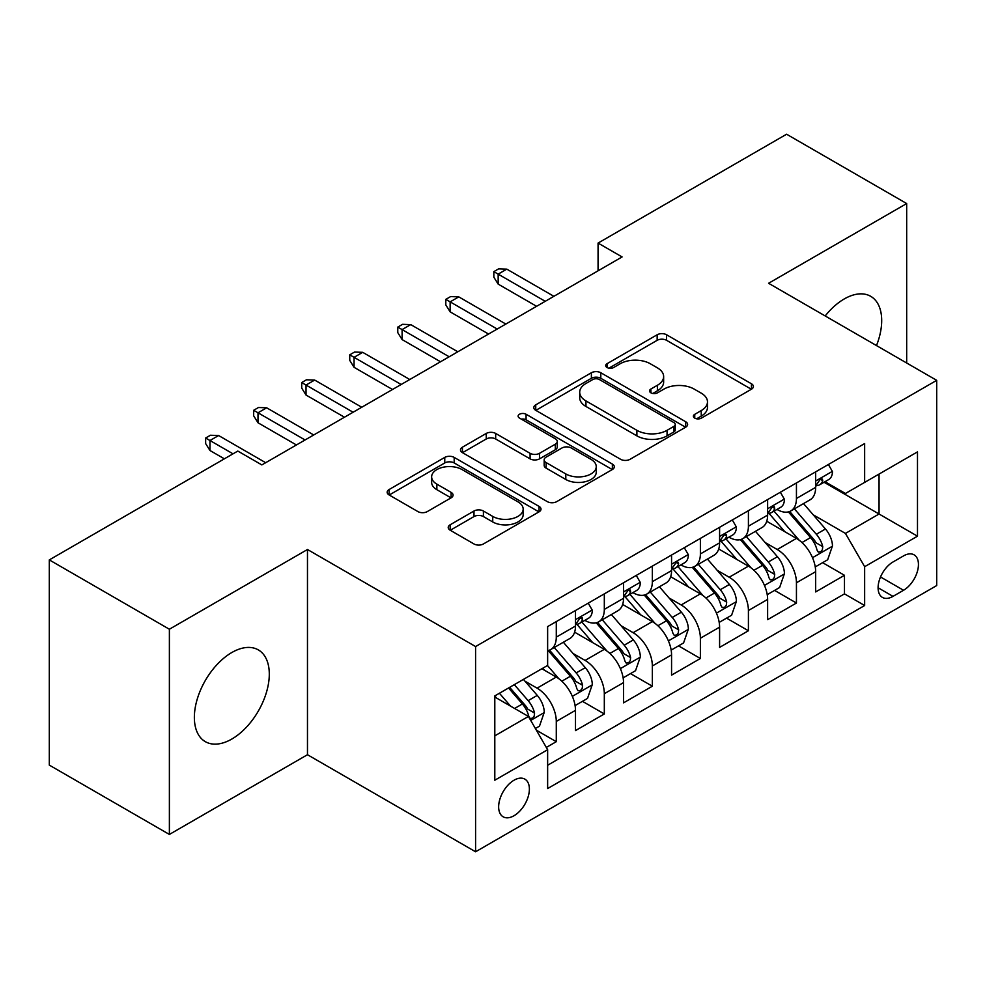 <?xml version="1.0" encoding="UTF-8"?>
<svg xmlns="http://www.w3.org/2000/svg" width="986" height="986" viewBox="0 0 986 986"><rect width="100%" height="100%" fill="white"/><g stroke="black" fill="none" stroke-linecap="round" stroke-linejoin="round"><path stroke-width="1.48" d="M694.748 418.138A4.671 2.699 0 0 0 701.354 418.138L751.443 389.211A6.668 3.845 0 0 0 753.403 386.487A6.668 3.845 0 0 0 751.443 383.776L666.585 334.772A6.668 3.845 0 0 0 657.157 334.772L607.056 363.698A4.671 2.699 0 0 0 605.687 365.596A4.671 2.699 0 0 0 607.056 367.507A4.671 2.699 0 0 0 613.662 367.507L620.145 363.76A21.335 12.313 0 0 1 650.316 363.76L657.391 367.852A21.335 12.313 0 0 1 663.64 376.553A21.335 12.313 0 0 1 657.391 385.267L650.908 389.014A4.671 2.699 0 0 0 649.54 390.912A4.671 2.699 0 0 0 650.908 392.822A4.671 2.699 0 0 0 657.502 392.822L663.985 389.076A21.335 12.313 0 0 1 694.156 389.076L701.231 393.155A21.335 12.313 0 0 1 707.48 401.869A21.335 12.313 0 0 1 701.231 410.583L694.748 414.33A4.671 2.699 0 0 0 693.38 416.228A4.671 2.699 0 0 0 694.748 418.138L694.748 414.33M231.821 739.044A52.985 30.591 120 0 0 266.442 692.357A52.985 30.591 120 0 0 258.32 649.897A52.985 30.591 120 0 0 231.821 652.522A52.985 30.591 120 0 0 197.212 699.21A52.985 30.591 120 0 0 205.334 741.669A52.985 30.591 120 0 0 231.821 739.044M876.492 345.581A52.985 30.591 120 0 0 870.724 296.33A52.985 30.591 120 0 0 844.238 298.955A52.985 30.591 120 0 0 825.183 315.964M514.014 815.73A21.741 12.547 120 0 0 528.213 796.565A21.741 12.547 120 0 0 524.885 779.15A21.741 12.547 120 0 0 514.014 780.222A21.741 12.547 120 0 0 499.816 799.387A21.741 12.547 120 0 0 503.143 816.802A21.741 12.547 120 0 0 514.014 815.73M450.171 524.774A6.668 3.845 0 0 0 448.223 527.498A6.668 3.845 0 0 0 450.171 530.209L473.983 543.964A6.668 3.845 0 0 0 483.411 543.964L539.046 511.845A6.668 3.845 0 0 0 541.006 509.121A6.668 3.845 0 0 0 539.046 506.397L454.189 457.405A6.668 3.845 0 0 0 444.76 457.405L389.125 489.524A6.668 3.845 0 0 0 387.165 492.236A6.668 3.845 0 0 0 389.125 494.96L417.879 511.574A6.668 3.845 0 0 0 427.308 511.574L451.12 497.819A6.668 3.845 0 0 0 453.067 495.095A6.668 3.845 0 0 0 451.12 492.384L436.86 484.138A17.834 10.291 0 0 1 431.634 476.867A17.834 10.291 0 0 1 442.64 467.352A17.834 10.291 0 0 1 462.077 469.582L517.946 501.837A17.834 10.291 0 0 1 523.172 509.121A17.834 10.291 0 0 1 512.165 518.636A17.834 10.291 0 0 1 492.729 516.405L483.411 511.019A6.668 3.845 0 0 0 473.983 511.019L450.171 524.774L450.171 530.209M307.472 549.498L169.382 629.228L49.3 559.9L49.3 765.111L169.382 834.439L307.472 754.721L475.585 851.781L475.585 646.557L307.472 549.498L307.472 754.721M906.676 363.008L906.676 203.547L768.587 283.278L936.7 380.337L475.585 646.557M906.676 203.547L786.594 134.219L598.071 243.074L598.071 270.805M49.3 559.9L237.823 451.058L261.845 464.924L622.092 256.939L598.071 243.074M620.613 459.303A6.668 3.845 0 0 0 630.042 459.303L685.677 427.185A6.668 3.845 0 0 0 687.624 424.461A6.668 3.845 0 0 0 685.677 421.737L600.807 372.745A6.668 3.845 0 0 0 591.378 372.745L535.743 404.864A6.668 3.845 0 0 0 533.796 407.588A6.668 3.845 0 0 0 535.743 410.312L620.613 459.303M521.347 419.149A4.671 2.699 0 0 1 526.08 419.802L526.08 414.256L612.368 464.073A6.668 3.845 0 0 1 614.315 466.797A6.668 3.845 0 0 1 612.368 469.509L556.733 501.627A6.668 3.845 0 0 1 547.304 501.627L462.434 452.636L462.434 447.188A6.668 3.845 0 0 0 460.487 449.912A6.668 3.845 0 0 0 462.434 452.636M462.434 447.188L486.246 433.446A6.668 3.845 0 0 1 495.675 433.446L530.086 453.313A6.668 3.845 0 0 0 539.515 453.313L555.315 444.193A6.668 3.845 0 0 0 557.263 441.481A6.668 3.845 0 0 0 555.315 438.758L519.486 418.064A4.671 2.699 0 0 1 518.118 416.166A4.671 2.699 0 0 1 520.99 413.676A4.671 2.699 0 0 1 526.08 414.256M546.318 747.437L556.289 741.682L536.347 730.17M525.008 681.203L537.074 688.154A27.177 15.69 60 0 1 556.289 721.432L575.491 710.339L575.491 730.589L604.319 713.95L582.455 701.329M573.039 653.471L585.105 660.423A27.177 15.69 60 0 1 604.319 693.7L623.534 682.608L623.534 702.858L652.35 686.219L630.498 673.598M621.069 625.728L633.135 632.692A27.177 15.69 60 0 1 652.35 665.969L671.565 654.877L671.565 675.127L700.38 658.488L678.528 645.867M669.112 597.997L681.166 604.96A27.177 15.69 60 0 1 700.38 638.238L719.595 627.145L719.595 647.395L748.411 630.757L726.559 618.136M717.142 570.265L729.196 577.229A27.177 15.69 60 0 1 748.411 610.507L767.626 599.414L767.626 619.664L796.442 603.025L796.442 582.775A27.177 15.69 -120 0 0 777.227 549.498L765.173 542.534M774.589 590.404L796.442 603.025M575.491 710.339A27.177 15.69 -120 0 0 556.289 677.062L541.869 668.742M623.534 682.608A27.177 15.69 -120 0 0 604.319 649.33L574.616 632.186M671.565 654.877A27.177 15.69 -120 0 0 652.35 621.599L622.647 604.455M719.595 627.145A27.177 15.69 -120 0 0 700.38 593.868L670.677 576.724M767.626 599.414A27.177 15.69 -120 0 0 748.411 566.137L718.708 548.992M903.558 555.882L892.996 561.983A21.063 12.152 120 0 0 879.229 580.544A21.063 12.152 120 0 0 882.458 597.417A21.063 12.152 120 0 0 892.996 596.37L903.558 590.269A21.063 12.152 120 0 0 917.313 571.707A21.063 12.152 120 0 0 914.084 554.835A21.063 12.152 120 0 0 903.558 555.882M475.585 851.781L936.7 585.561L936.7 380.337M494.799 735.852L528.422 716.44L547.637 749.717L547.637 788.553L864.648 605.515L864.648 566.691L845.433 533.414L813.203 514.803M547.637 749.717L494.799 780.222L494.799 695.919L547.637 665.414L547.637 626.591L864.648 443.564L864.648 482.388L917.485 451.884L917.485 536.187L864.648 566.691M584.846 620.354L585.105 620.49A27.177 15.69 60 0 0 598.687 621.846L617.902 610.753A27.177 15.69 -120 0 0 623.534 598.305L623.534 582.775M632.889 592.623L633.135 592.759A27.177 15.69 60 0 0 646.717 594.114L665.932 583.022A27.177 15.69 -120 0 0 671.565 570.574L671.565 555.044M680.919 564.892L681.166 565.027A27.177 15.69 60 0 0 694.748 566.383L713.963 555.291A27.177 15.69 -120 0 0 719.595 542.842L719.595 527.313M728.95 537.16L729.196 537.296A27.177 15.69 60 0 0 742.791 538.652L761.993 527.559A27.177 15.69 -120 0 0 767.626 515.111L767.626 499.582M547.637 765.259L844.472 593.868L844.472 575.294L815.656 591.933L815.656 571.683A27.177 15.69 -120 0 0 796.442 538.405L766.738 521.261M776.98 509.429L777.227 509.565A27.177 15.69 -120 0 0 790.821 510.921A27.177 15.69 -120 0 0 796.442 498.472L796.442 482.943M790.821 510.921L810.036 499.828A27.177 15.69 -120 0 0 815.656 487.38L815.656 471.85M556.289 621.599L556.289 637.129A27.177 15.69 60 0 1 550.656 649.577A27.177 15.69 60 0 1 547.637 650.674M550.656 649.577L569.871 638.484A27.177 15.69 -120 0 0 575.491 626.036L575.491 610.507M604.319 593.868L604.319 609.397A27.177 15.69 60 0 1 598.687 621.846M652.35 566.137L652.35 581.666A27.177 15.69 60 0 1 646.717 594.114M700.38 538.405L700.38 553.935A27.177 15.69 60 0 1 694.748 566.383M748.411 510.674L748.411 526.204A27.177 15.69 60 0 1 742.791 538.652M748.411 610.507L748.411 630.757M700.38 638.238L700.38 658.488M652.35 665.969L652.35 686.219M604.319 693.7L604.319 713.95M556.289 721.432L556.289 741.682M528.422 716.44L494.799 697.028M845.433 533.414L879.056 514.002L879.056 474.069L917.485 451.884M824.049 482.253L917.485 536.187M825.011 481.698L845.433 493.481L864.648 482.388M169.382 629.228L169.382 834.439M822.62 562.673L844.472 575.294M844.472 593.868L864.648 605.515M696.621 418.791L701.231 416.129A21.335 12.313 0 0 0 707.48 407.415L707.48 401.869M663.64 376.553L663.64 382.1A21.335 12.313 0 0 1 657.391 390.813L652.769 393.476M751.357 389.26L666.585 340.318A6.668 3.845 0 0 0 657.157 340.318L608.929 368.16M685.59 427.234L600.807 378.291A6.668 3.845 0 0 0 591.378 378.291L535.842 410.361M673.894 426.371A4.671 2.699 0 0 0 675.25 424.461A4.671 2.699 0 0 0 673.894 422.563L599.402 379.548A4.671 2.699 0 0 0 592.796 379.548L585.955 383.492A21.335 12.313 0 0 0 579.706 392.206A21.335 12.313 0 0 0 585.955 400.92L636.882 430.315A21.335 12.313 0 0 0 667.054 430.315L673.894 426.371L673.894 431.917A4.671 2.699 0 0 0 675.25 430.007L675.25 424.461M579.706 392.206L579.706 397.752A21.335 12.313 0 0 0 585.955 406.466L585.955 400.92M673.894 431.917L667.054 435.861A21.335 12.313 0 0 1 636.882 435.861L585.955 406.466M462.52 452.685L486.246 438.992L486.246 433.446M557.263 441.481L557.263 447.028A6.668 3.845 0 0 1 555.315 449.739L539.515 458.86A6.668 3.845 0 0 1 530.086 458.86L495.675 438.992A6.668 3.845 0 0 0 486.246 438.992M526.08 419.802L612.269 469.57M565.804 473.933A17.834 10.291 0 0 0 585.24 476.164A17.834 10.291 0 0 0 596.247 466.649A17.834 10.291 0 0 0 591.033 459.377L571.338 448.014A6.668 3.845 0 0 0 561.909 448.014L546.121 457.122A6.668 3.845 0 0 0 544.173 459.846A6.668 3.845 0 0 0 546.121 462.57L565.804 473.933L565.804 479.479A17.834 10.291 0 0 0 585.24 481.71A17.834 10.291 0 0 0 596.247 472.195L596.247 466.649M544.173 459.846L544.173 465.392A6.668 3.845 0 0 0 546.121 468.116L546.121 462.57M565.804 479.479L546.121 468.116M523.172 509.121L523.172 514.667A17.834 10.291 0 0 1 512.165 524.182A17.834 10.291 0 0 1 492.729 521.951L483.411 516.565A6.668 3.845 0 0 0 473.983 516.565L450.269 530.271M431.634 476.867L431.634 482.413A17.834 10.291 0 0 0 436.86 489.685L436.86 484.138M451.033 497.868L436.86 489.685M538.96 511.894L454.189 462.952A6.668 3.845 0 0 0 444.76 462.952L389.211 495.021M815.249 566.925L827.661 559.765L832.467 545.899A18.007 10.39 -120 0 0 825.455 528.989L803.516 503.587M799.116 540.168L774.035 511.13M784.844 531.713L770.288 514.852A43.137 24.909 -120 0 0 768.944 513.349M788.369 511.894L810.566 537.592A18.007 10.39 60 0 1 816.987 549.991L818.294 552.123L820.722 551.778L822.361 549.806L822.755 546.663A18.007 10.39 -120 0 0 816.334 534.264L794.383 508.85M789.675 511.475L813.524 539.083A9.17 5.3 60 0 1 815.841 542.67L822.755 546.663M828.388 464.505L832.467 471.579A18.007 10.39 60 0 1 828.745 479.541L819.612 484.804A18.007 10.39 -120 0 0 822.755 480.663L822.373 479.06L820.118 479.516L816.987 483.99A18.007 10.39 60 0 1 815.656 486.554M816.26 485.654L816.334 485.654A18.007 10.39 -120 0 0 819.612 484.804M545.233 301.309L498.164 274.133L498.164 284.116L493.838 277.177L493.838 271.631L498.164 274.133L506.804 269.141L553.885 296.318M498.164 284.116L536.594 306.301M493.838 271.631L498.645 268.858L506.804 269.141M767.219 594.657L779.63 587.496L784.437 573.63A18.007 10.39 -120 0 0 777.424 556.72L755.473 531.318M751.085 567.899L726.004 538.861M736.813 559.444L722.245 542.583A43.137 24.909 -120 0 0 720.914 541.08M740.338 539.625L762.535 565.323A18.007 10.39 60 0 1 768.957 577.722L770.263 579.854L772.691 579.509L774.318 577.537L774.713 574.394A18.007 10.39 -120 0 0 768.304 561.995L746.353 536.581M741.645 539.206L765.493 566.814A9.17 5.3 60 0 1 767.811 570.401L774.713 574.394M719.188 622.388L731.6 615.227L736.406 601.361A18.007 10.39 -120 0 0 729.393 584.451L707.443 559.05M703.055 595.63L677.961 566.593M688.77 587.175L674.214 570.315A43.137 24.909 -120 0 0 672.883 568.811M692.308 567.357L714.505 593.054A18.007 10.39 60 0 1 720.926 605.453L722.233 607.586L724.661 607.24L726.288 605.268L726.682 602.126A18.007 10.39 -120 0 0 720.261 589.727L698.322 564.312M693.614 566.938L717.463 594.546A9.17 5.3 60 0 1 719.768 598.132L726.682 602.126M671.158 650.119L683.569 642.958L688.376 629.093A18.007 10.39 -120 0 0 681.363 612.195L659.412 586.781M655.012 623.362L629.931 594.324M640.74 614.907L626.184 598.046A43.137 24.909 -120 0 0 624.853 596.542M644.277 595.088L666.474 620.786A18.007 10.39 60 0 1 672.883 633.185L674.202 635.317L676.63 634.972L678.257 633L678.651 629.857A18.007 10.39 -120 0 0 672.23 617.458L650.292 592.044M645.583 594.669L669.432 622.277A9.17 5.3 60 0 1 671.737 625.863L678.651 629.857M623.127 677.85L635.539 670.69L640.333 656.824A18.007 10.39 -120 0 0 633.332 639.926L611.382 614.512M606.982 651.093L581.9 622.055M592.709 642.638L578.153 625.777A43.137 24.909 -120 0 0 576.822 624.274M596.234 622.819L618.444 648.517A18.007 10.39 60 0 1 624.853 660.916L626.159 663.048L628.6 662.703L630.227 660.731L630.621 657.588A18.007 10.39 -120 0 0 624.2 645.189L602.261 619.775M597.541 622.4L621.402 650.008A9.17 5.3 60 0 1 623.707 653.595L630.621 657.588M780.357 492.236L784.437 499.31A18.007 10.39 60 0 1 780.715 507.272L771.582 512.535A18.007 10.39 -120 0 0 774.713 508.394L774.343 506.792L772.087 507.248L768.957 511.722A18.007 10.39 60 0 1 767.626 514.285M768.23 513.386L768.304 513.386A18.007 10.39 -120 0 0 771.582 512.535M497.203 329.041L450.134 301.864L450.134 311.847L445.808 304.908L445.808 299.362L450.134 301.864L458.773 296.872L505.843 324.049M450.134 311.847L488.551 334.032M445.808 299.362L450.614 296.589L458.773 296.872M732.327 519.967L736.406 527.042A18.007 10.39 60 0 1 732.672 535.004L723.551 540.266A18.007 10.39 -120 0 0 726.682 536.125L726.3 534.523L724.057 534.979L720.926 539.453A18.007 10.39 60 0 1 719.595 542.017M720.199 541.117L720.261 541.117A18.007 10.39 -120 0 0 723.551 540.266M449.172 356.772L402.103 329.595L402.103 339.578L397.777 332.639L397.777 327.093L402.103 329.595L410.743 324.604L457.812 351.78M402.103 339.578L440.52 361.763M397.777 327.093L402.584 324.32L410.743 324.604M684.284 547.698L688.376 554.773A18.007 10.39 60 0 1 684.641 562.735L675.521 567.998A18.007 10.39 -120 0 0 678.651 563.856L678.269 562.254L676.026 562.71L672.883 567.184A18.007 10.39 60 0 1 671.565 569.748M672.156 568.848L672.23 568.848A18.007 10.39 -120 0 0 675.521 567.998M401.142 384.503L354.06 357.326L354.06 367.31L349.747 360.371L349.747 354.824L354.06 357.326L362.712 352.335L409.782 379.511M354.06 367.31L392.49 389.495M349.747 354.824L354.541 352.051L362.712 352.335M636.253 575.43L640.333 582.504A18.007 10.39 60 0 1 636.611 590.466L627.49 595.729A18.007 10.39 -120 0 0 630.621 591.588L630.239 589.985L627.996 590.441L624.853 594.915A18.007 10.39 60 0 1 623.534 597.479M624.126 596.579L624.2 596.579A18.007 10.39 -120 0 0 627.49 595.729M353.099 412.234L306.03 385.058L306.03 395.041L301.716 388.102L301.716 382.556L306.03 385.058L314.682 380.066L361.751 407.243M306.03 395.041L344.459 417.226M301.716 382.556L306.51 379.783L314.682 380.066M575.097 705.582L587.508 698.421L592.303 684.555A18.007 10.39 -120 0 0 585.29 667.658L563.351 642.243M558.951 678.824L547.464 665.525M544.679 670.369L542.805 668.2M548.204 650.55L570.401 676.248A18.007 10.39 60 0 1 576.822 688.647L578.129 690.779L580.569 690.434L582.196 688.462L582.59 685.319A18.007 10.39 -120 0 0 576.169 672.92L554.218 647.506M549.51 650.131L573.359 677.739A9.17 5.3 60 0 1 575.676 681.326L582.59 685.319M588.223 603.161L592.303 610.235A18.007 10.39 60 0 1 588.58 618.197L579.448 623.46A18.007 10.39 -120 0 0 582.59 619.319L582.208 617.717L579.953 618.173L576.822 622.647A18.007 10.39 60 0 1 575.491 625.21M576.095 624.311L576.169 624.311A18.007 10.39 -120 0 0 579.448 623.46M305.068 439.966L257.999 412.789L257.999 422.772L253.673 415.833L253.673 410.287L257.999 412.789L266.651 407.797L313.721 434.974M257.999 422.772L296.429 444.957M253.673 410.287L258.48 407.514L266.651 407.797M535.386 728.506L539.478 726.152L544.272 712.286A18.007 10.39 -120 0 0 537.259 695.389L523.443 679.391M510.551 706.124L499.434 693.257M496.648 698.1L494.799 695.968M508.554 687.981L522.37 703.979A18.007 10.39 60 0 1 528.792 716.378L530.098 718.511L532.526 718.165L534.165 716.193L534.56 713.051A18.007 10.39 -120 0 0 528.139 700.652L514.322 684.654M509.663 687.341L525.328 705.471A9.17 5.3 60 0 1 527.646 709.057L534.56 713.051M233.029 453.831L209.969 440.52L209.969 450.503L205.643 443.564L205.643 438.018L209.969 440.52L218.609 435.529L265.69 462.705M209.969 450.503L224.377 458.823M205.643 438.018L210.449 435.245L218.609 435.529M537.074 688.154L556.289 677.062M585.105 660.423L604.319 649.33M633.135 632.692L652.35 621.599M681.166 604.96L700.38 593.868M729.196 577.229L748.411 566.137M777.227 549.498L796.442 538.405M796.442 498.472L815.656 487.38M556.289 637.129L575.491 626.036M604.319 609.397L623.534 598.305M652.35 581.666L671.565 570.574M700.38 553.935L719.595 542.842M748.411 526.204L767.626 515.111M796.442 582.775L815.656 571.683M880.523 576.97L903.558 590.269M878.095 587.767L892.996 596.37M701.231 416.129L701.231 410.583M650.908 392.822L650.908 389.014M657.391 390.813L657.391 385.267M607.056 367.507L607.056 363.698M657.157 340.318L657.157 334.772M666.585 340.318L666.585 334.772M751.443 389.211L751.443 383.776M535.743 410.312L535.743 404.864M591.378 378.291L591.378 372.745M600.807 378.291L600.807 372.745M685.677 427.185L685.677 421.737M636.882 435.861L636.882 430.315M667.054 435.861L667.054 430.315M495.675 438.992L495.675 433.446M530.086 458.86L530.086 453.313M539.515 458.86L539.515 453.313M555.315 449.739L555.315 444.193M612.368 469.509L612.368 464.073M473.983 516.565L473.983 511.019M483.411 516.565L483.411 511.019M492.729 521.951L492.729 516.405M451.12 497.819L451.12 492.384M389.125 494.96L389.125 489.524M444.76 462.952L444.76 457.405M454.189 462.952L454.189 457.405M539.046 511.845L539.046 506.397M812.513 557.694L832.344 546.244M816.334 534.264L825.455 528.989M801.988 542.546L810.566 537.592M832.344 471.37L815.656 481.008M820.426 479.319L822.755 480.663M764.47 585.425L784.314 573.975M768.304 561.995L777.424 556.72M753.945 570.278L762.535 565.323M716.44 613.156L736.283 601.707M720.261 589.727L729.393 584.451M705.914 598.009L714.505 593.054M668.409 640.888L688.253 629.438M672.23 617.458L681.363 612.195M657.884 625.74L666.474 620.786M620.379 668.619L640.222 657.169M624.2 645.189L633.332 639.926M609.853 653.471L618.444 648.517M784.314 499.101L767.626 508.739M772.395 507.05L774.713 508.394M736.283 526.832L719.595 536.47M724.365 534.782L726.682 536.125M688.253 554.563L671.565 564.202M676.322 562.513L678.651 563.856M640.222 582.295L623.534 591.933M628.292 590.244L630.621 591.588M572.348 696.35L592.192 684.9M576.169 672.92L585.29 667.658M561.823 681.203L570.401 676.248M592.192 610.026L575.491 619.664M580.261 617.975L582.59 619.319M530.702 720.396L544.149 712.631M528.139 700.652L537.259 695.389M514.606 708.466L522.37 703.979"/></g></svg>
